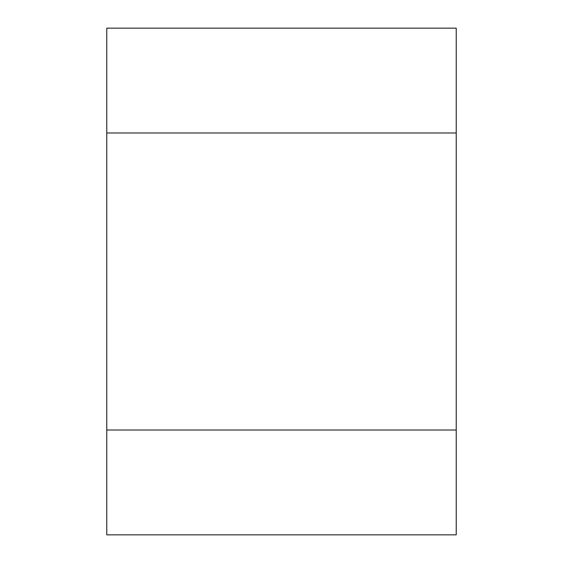 <?xml version="1.0" encoding="UTF-8"?>
<svg xmlns="http://www.w3.org/2000/svg" width="563" height="563" viewBox="0 0 563 563"><rect width="100%" height="100%" fill="white"/><g stroke="black" fill="none" stroke-linecap="round" stroke-linejoin="round"><path stroke-width="0.84" d="M106.773 430.012L106.773 534.85L456.227 534.85L456.227 430.012L106.773 430.012L106.773 28.15L456.227 28.15L456.227 132.988L106.773 132.988M456.227 430.012L456.227 132.988"/></g></svg>
